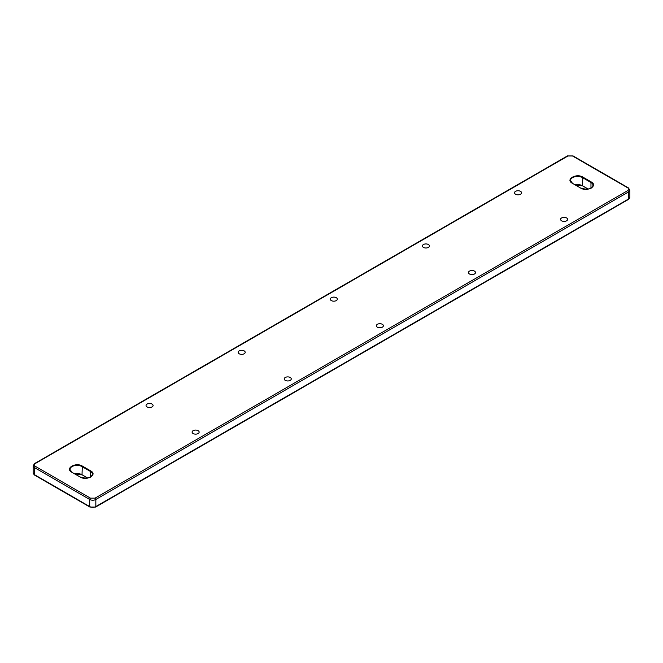 <?xml version="1.0" encoding="UTF-8"?>
<svg xmlns="http://www.w3.org/2000/svg" width="663" height="663" viewBox="0 0 663 663"><rect width="100%" height="100%" fill="white"/><g stroke="black" fill="none" stroke-linecap="round" stroke-linejoin="round"><path stroke-width="0.99" d="M193.14 433.544A3.522 2.03 0 0 0 196.977 433.983A3.522 2.03 0 0 0 199.149 432.102A3.522 2.03 0 0 0 195.626 430.072A3.522 2.03 0 0 0 192.104 432.102A3.522 2.03 0 0 0 193.14 433.544M285.256 380.355A3.522 2.03 0 0 0 289.093 380.802A3.522 2.03 0 0 0 291.264 378.921A3.522 2.03 0 0 0 287.742 376.891A3.522 2.03 0 0 0 284.228 378.921A3.522 2.03 0 0 0 285.256 380.355M377.371 327.174A3.522 2.03 0 0 0 381.208 327.613A3.522 2.03 0 0 0 383.38 325.74A3.522 2.03 0 0 0 379.858 323.71A3.522 2.03 0 0 0 376.344 325.74A3.522 2.03 0 0 0 377.371 327.174M469.487 273.993A3.522 2.03 0 0 0 473.324 274.432A3.522 2.03 0 0 0 475.495 272.551A3.522 2.03 0 0 0 471.981 270.521A3.522 2.03 0 0 0 468.459 272.551A3.522 2.03 0 0 0 469.487 273.993M561.611 220.812A3.522 2.03 0 0 0 565.44 221.251A3.522 2.03 0 0 0 567.619 219.37A3.522 2.03 0 0 0 564.097 217.34A3.522 2.03 0 0 0 560.575 219.37A3.522 2.03 0 0 0 561.611 220.812M147.078 406.949A3.522 2.03 0 0 0 150.915 407.389A3.522 2.03 0 0 0 153.087 405.516A3.522 2.03 0 0 0 149.565 403.485A3.522 2.03 0 0 0 146.051 405.516A3.522 2.03 0 0 0 147.078 406.949M239.194 353.769A3.522 2.03 0 0 0 243.031 354.208A3.522 2.03 0 0 0 245.202 352.326A3.522 2.03 0 0 0 241.688 350.296A3.522 2.03 0 0 0 238.166 352.326A3.522 2.03 0 0 0 239.194 353.769M331.318 300.588A3.522 2.03 0 0 0 335.147 301.027A3.522 2.03 0 0 0 337.326 299.146A3.522 2.03 0 0 0 333.804 297.115A3.522 2.03 0 0 0 330.282 299.146A3.522 2.03 0 0 0 331.318 300.588M423.433 247.398A3.522 2.03 0 0 0 427.27 247.838A3.522 2.03 0 0 0 429.442 245.965A3.522 2.03 0 0 0 425.919 243.934A3.522 2.03 0 0 0 422.397 245.965A3.522 2.03 0 0 0 423.433 247.398M515.549 194.218A3.522 2.03 0 0 0 519.386 194.657A3.522 2.03 0 0 0 521.557 192.784A3.522 2.03 0 0 0 518.035 190.745A3.522 2.03 0 0 0 514.521 192.784A3.522 2.03 0 0 0 515.549 194.218M80.173 477.045L71.728 472.172C64.601 468.401 75.789 461.937 82.32 466.056L90.765 470.929C97.9 474.7 86.704 481.164 80.173 477.045L71.728 472.172A7.053 4.077 180 0 1 69.971 469.47A7.053 4.077 180 0 1 74.322 465.699A7.053 4.077 180 0 1 82.013 466.586L90.458 471.459L90.458 477.078M580.68 188.085L572.235 183.203C565.1 179.433 576.296 172.977 582.827 177.087L591.272 181.969C598.399 185.739 587.211 192.195 580.68 188.085L572.235 183.203A7.053 4.077 180 0 1 570.47 180.502A7.053 4.077 180 0 1 574.829 176.739A7.053 4.077 180 0 1 582.52 177.626L590.965 182.499L590.965 188.11M35.189 463.57C33.946 464.456 33.946 465.343 35.189 466.23L90.458 498.145L95.066 498.145L627.811 190.563C629.054 189.676 629.054 188.789 627.811 187.902L572.542 155.996L567.934 155.996L35.189 463.57A1.086 0.63 -120 0 0 34.65 463.52L33.15 465.791L33.15 472.876A4.343 2.511 180 0 0 34.418 474.65A1.086 0.63 120 0 0 34.65 475.147L89.919 507.062A1.086 0.63 120 0 1 89.696 506.565L34.418 474.65L34.418 467.564A4.343 2.511 180 0 1 33.15 465.791M74.869 473.838L82.32 474.915L74.985 473.904M575.368 184.869L582.827 185.955L575.484 184.936M87.707 478.031L82.013 474.741L87.516 478.064M82.32 466.056L82.013 474.741A7.053 4.077 0 0 0 74.745 473.763M588.214 189.063L582.52 185.781L588.015 189.096M582.827 177.087L582.52 185.781A7.053 4.077 0 0 0 575.252 184.803M628.35 199.48A1.086 0.63 -120 0 0 628.582 198.983L95.837 506.565A1.086 0.63 60 0 1 95.605 507.062L628.35 199.48L629.85 197.209A4.343 2.511 180 0 1 628.582 198.983L628.582 191.897L95.837 499.471L95.837 506.565A4.343 2.511 180 0 1 89.696 506.565L89.696 499.471L34.418 467.564A1.086 0.63 -60 0 1 35.189 466.23M90.765 470.929L90.458 471.459A7.053 4.077 180 0 1 92.53 474.343A7.053 4.077 180 0 1 90.607 477.136M591.272 181.969L590.965 182.499A7.053 4.077 180 0 1 593.029 185.375A7.053 4.077 180 0 1 591.114 188.168M95.066 498.145A1.086 0.63 60 0 1 95.837 499.471A4.343 2.511 180 0 1 89.696 499.471A1.086 0.63 120 0 1 90.458 498.145M629.85 197.209L629.85 190.124A4.343 2.511 180 0 1 628.582 191.897A1.086 0.63 60 0 0 627.811 190.563M69.971 469.47L72.035 472.346M92.53 474.343C90.798 478.131 86.754 479.026 80.389 477.02L80.48 477.211M570.47 180.502L572.542 183.386M593.029 185.375C591.305 189.17 587.261 190.066 580.896 188.06L580.987 188.251M567.934 155.996A1.086 0.63 -120 0 0 567.395 155.938L573.081 155.938L628.35 187.853A1.086 0.63 -60 0 0 627.811 187.902M572.542 155.996A1.086 0.63 -60 0 1 573.081 155.938M95.605 507.062L89.919 507.062M34.65 475.147L33.15 472.876M34.65 463.52L567.395 155.938M629.85 190.124L628.35 187.853"/></g></svg>
